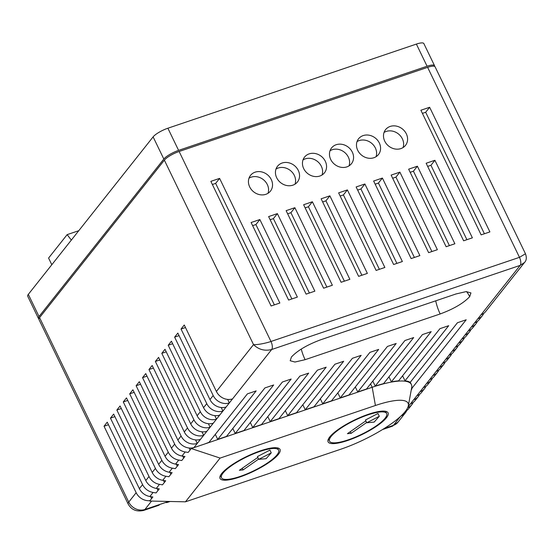 <?xml version="1.0" encoding="UTF-8"?>
<svg xmlns="http://www.w3.org/2000/svg" width="554" height="554" viewBox="0 0 554 554"><rect width="100%" height="100%" fill="white"/><g stroke="black" fill="none" stroke-linecap="round" stroke-linejoin="round"><path stroke-width="0.83" d="M291.432 357.005C297.54 350.488 307.387 344.713 320.967 339.685L456.018 293.959L466.149 291.612L470.948 292.907L469.702 296.639C463.594 303.163 453.747 308.931 440.174 313.959L305.115 359.685L294.984 362.032L290.185 360.737L291.432 357.005M292.851 185.174A12.694 10.976 38.4 0 0 297.443 181.982A12.694 10.976 38.4 0 0 296.598 167.765A12.694 10.976 38.4 0 0 282.138 163.021A12.694 10.976 38.4 0 0 277.547 166.214A12.694 10.976 38.4 0 0 278.392 180.431A12.694 10.976 38.4 0 0 292.851 185.174M295.033 184.136A12.694 10.976 38.4 0 0 291.376 171.394A12.694 10.976 38.4 0 0 278.177 168.014A12.694 10.976 38.4 0 0 275.996 169.053M319.859 176.027A12.694 10.976 38.4 0 0 324.457 172.834A12.694 10.976 38.4 0 0 323.612 158.617A12.694 10.976 38.4 0 0 309.153 153.874A12.694 10.976 38.4 0 0 304.562 157.066A12.694 10.976 38.4 0 0 305.399 171.283A12.694 10.976 38.4 0 0 319.859 176.027M322.047 174.995A12.694 10.976 38.4 0 0 318.391 162.246A12.694 10.976 38.4 0 0 305.192 158.873A12.694 10.976 38.4 0 0 303.01 159.905M346.873 166.886A12.694 10.976 38.4 0 0 351.465 163.686A12.694 10.976 38.4 0 0 350.62 149.469A12.694 10.976 38.4 0 0 336.16 144.726A12.694 10.976 38.4 0 0 331.569 147.925A12.694 10.976 38.4 0 0 332.414 162.142A12.694 10.976 38.4 0 0 346.873 166.886M349.055 165.847A12.694 10.976 38.4 0 0 345.398 153.098A12.694 10.976 38.4 0 0 332.199 149.725A12.694 10.976 38.4 0 0 330.018 150.764M373.881 157.738A12.694 10.976 38.4 0 0 378.472 154.545A12.694 10.976 38.4 0 0 377.634 140.328A12.694 10.976 38.4 0 0 363.175 135.585A12.694 10.976 38.4 0 0 358.576 138.777A12.694 10.976 38.4 0 0 359.421 152.994A12.694 10.976 38.4 0 0 373.881 157.738M376.062 156.699A12.694 10.976 38.4 0 0 372.406 143.957A12.694 10.976 38.4 0 0 359.207 140.578A12.694 10.976 38.4 0 0 357.025 141.616M265.844 194.322A12.694 10.976 38.4 0 0 270.435 191.123A12.694 10.976 38.4 0 0 269.59 176.906A12.694 10.976 38.4 0 0 255.131 172.162A12.694 10.976 38.4 0 0 250.54 175.362A12.694 10.976 38.4 0 0 251.384 189.579A12.694 10.976 38.4 0 0 265.844 194.322M268.025 193.284A12.694 10.976 38.4 0 0 264.369 180.535A12.694 10.976 38.4 0 0 251.17 177.162A12.694 10.976 38.4 0 0 248.988 178.201M400.895 148.59A12.694 10.976 38.4 0 0 405.486 145.397A12.694 10.976 38.4 0 0 404.642 131.18A12.694 10.976 38.4 0 0 390.182 126.437A12.694 10.976 38.4 0 0 385.591 129.629A12.694 10.976 38.4 0 0 386.436 143.846A12.694 10.976 38.4 0 0 400.895 148.59M403.077 147.558A12.694 10.976 38.4 0 0 399.42 134.809A12.694 10.976 38.4 0 0 386.221 131.436A12.694 10.976 38.4 0 0 384.04 132.468M227.639 399.413L229.342 402.938L232.548 398.887A12.694 10.976 -141.6 0 1 216.392 391.47L184.26 324.997L181.047 329.048L213.179 395.514A12.694 10.976 38.4 0 0 229.342 402.938L226.136 406.989A12.694 10.976 -141.6 0 1 209.973 399.566L177.841 333.099L174.628 337.144L206.767 403.617A12.694 10.976 38.4 0 0 222.923 411.033L219.716 415.084A12.694 10.976 -141.6 0 1 203.553 407.668L171.421 341.195L168.215 345.246L200.347 411.712A12.694 10.976 38.4 0 0 216.503 419.136L213.297 423.187A12.694 10.976 -141.6 0 1 197.134 415.763L165.002 349.297L161.796 353.341L193.928 419.814A12.694 10.976 38.4 0 0 210.091 427.231L206.877 431.282A12.694 10.976 -141.6 0 1 190.721 423.865L158.589 357.392L155.376 361.443L187.508 427.91A12.694 10.976 38.4 0 0 203.671 435.333L200.458 439.384A12.694 10.976 -141.6 0 1 184.302 431.961L152.17 365.495L148.957 369.539L181.089 436.012A12.694 10.976 38.4 0 0 197.252 443.429L193.921 447.632L191.255 448.539L220.111 458.082L375.418 405.493A55.525 13.621 -25.8 0 1 408.34 405.75A55.525 13.621 -25.8 0 1 405.355 411.359A55.525 13.621 -25.8 0 1 340.758 449.232L185.445 501.82L149.656 501.031L152.862 496.98L149.885 496.502A12.694 10.976 -141.6 0 1 139.373 488.656L107.241 422.183L104.034 426.234L136.166 492.707L128.736 502.076L39.569 317.622L164.365 160.148A12.694 3.116 -25.8 0 1 179.129 151.484L427.626 67.346A12.694 3.116 -25.8 0 1 435.091 66.826L525.469 253.78L519.472 257.34L270.975 341.479L179.129 151.484M408.34 405.75L411.698 387.578A66.639 16.35 154.2 0 0 411.387 384.518A66.639 16.35 154.2 0 0 372.191 387.267L204.731 443.976L208.976 442.348L247.409 393.859L256.156 390.895L217.729 439.391L226.482 436.427L264.909 387.932L273.662 384.968L235.228 433.463L243.982 430.5L282.408 382.004L291.162 379.04L252.735 427.536L261.488 424.572L299.915 376.076L308.668 373.119L270.234 421.608L278.987 418.644L317.414 370.155L326.168 367.191L287.741 415.68L296.494 412.716L334.921 364.227L343.674 361.263L305.24 409.759L313.993 406.795L352.42 358.299L361.173 355.336L322.747 403.831L331.5 400.867L369.927 352.372L378.673 349.408L340.246 397.904L348.999 394.94L387.426 346.444L396.179 343.487L357.752 391.976L366.499 389.012L404.932 340.523L413.679 337.559L375.224 386.083A67.269 16.502 -25.8 0 1 383.569 383.638L422.432 334.595L431.185 331.631L391.38 381.858A67.269 16.502 -25.8 0 1 398.589 380.84L439.938 328.667L448.685 325.704L405.009 380.82A67.269 16.502 -25.8 0 1 410.202 382.343L457.438 322.74L466.191 319.776L412.114 388.015A67.269 16.502 -25.8 0 1 411.428 389.822L411.276 389.884M329.727 436.968A33.316 8.171 -25.8 0 1 361.603 416.837A33.316 8.171 -25.8 0 1 388.084 412.862A33.316 8.171 -25.8 0 1 386.45 417.764A33.316 8.171 -25.8 0 1 354.567 437.895A33.316 8.171 -25.8 0 1 328.093 441.863A33.316 8.171 -25.8 0 1 329.727 436.968M221.683 473.552A33.316 8.171 -25.8 0 1 253.566 453.414A33.316 8.171 -25.8 0 1 280.04 449.446A33.316 8.171 -25.8 0 1 278.406 454.342A33.316 8.171 -25.8 0 1 246.53 474.473A33.316 8.171 -25.8 0 1 220.049 478.448A33.316 8.171 -25.8 0 1 221.683 473.552M385.099 418.222A31.73 7.784 -25.8 0 1 354.74 437.39A31.73 7.784 -25.8 0 1 329.519 441.178A31.73 7.784 -25.8 0 1 331.077 436.51A31.73 7.784 -25.8 0 1 361.437 417.335A31.73 7.784 -25.8 0 1 386.657 413.554A31.73 7.784 -25.8 0 1 385.099 418.222M277.055 454.799A31.73 7.784 -25.8 0 1 246.696 473.975A31.73 7.784 -25.8 0 1 221.475 477.756A31.73 7.784 -25.8 0 1 223.033 473.095A31.73 7.784 -25.8 0 1 253.4 453.92A31.73 7.784 -25.8 0 1 278.614 450.139A31.73 7.784 -25.8 0 1 277.055 454.799M28.323 294.361A12.694 3.116 154.2 0 0 27.7 296.224L38.413 318.384A12.694 3.116 -25.8 0 1 39.036 316.514L28.323 294.361L153.119 136.88L163.825 159.04L39.036 316.514M416.379 44.085L427.086 66.238A12.694 3.116 -25.8 0 1 434.551 65.718L423.845 43.558A12.694 3.116 154.2 0 0 416.379 44.085L167.883 128.223A12.694 3.116 154.2 0 0 153.119 136.88M38.905 318.827A12.694 3.116 -25.8 0 1 38.413 318.384M163.825 159.04A12.694 3.116 -25.8 0 1 178.596 150.376L167.883 128.223M427.086 66.238L178.596 150.376M434.551 65.718A12.694 3.116 -25.8 0 1 434.599 66.376M51.806 264.722L48.586 258.06L67.145 234.633L71.328 240.09M67.145 234.633L78.772 230.699M128.113 503.946C131.36 509.832 136.526 512 143.611 510.442A12.694 5.568 -108.7 0 0 144.899 509.5A12.694 10.976 38.4 0 1 128.736 502.076A12.694 3.116 -25.8 0 0 128.113 503.946L38.946 319.492A12.694 3.116 -25.8 0 1 39.569 317.622M472.382 237.832L434.897 160.286L426.144 163.25L463.636 240.796L472.382 237.832M489.888 231.904L429.641 107.275L420.888 110.239L481.135 234.868L489.888 231.904M454.882 243.76L446.129 246.724L408.644 169.171L417.391 166.214L454.882 243.76M437.376 249.688L428.63 252.652L391.138 175.099L399.891 172.135L437.376 249.688M419.877 255.609L411.123 258.573L373.638 181.026L382.385 178.063L419.877 255.609M402.37 261.536L393.624 264.5L356.132 186.954L364.885 183.99L402.37 261.536M384.871 267.464L376.118 270.428L338.632 192.882L347.386 189.918L384.871 267.464M367.371 273.392L358.618 276.356L321.126 198.803L329.879 195.839L367.371 273.392M349.865 279.32L341.112 282.277L303.627 204.731L312.38 201.767L349.865 279.32M332.365 285.241L323.612 288.205L286.12 210.659L294.873 207.695L332.365 285.241M314.859 291.169L306.106 294.132L268.621 216.586L277.374 213.622L314.859 291.169M297.359 297.096L288.606 300.06L251.114 222.514L259.868 219.55L297.359 297.096M279.853 303.024L219.606 178.388L210.852 181.352L271.1 305.988L279.853 303.024M164.365 160.148L253.531 344.602C256.855 344.99 265.643 343.335 270.975 341.479A6.343 2.784 71.3 0 1 271.675 349.519L520.164 265.38L524.506 262.506C526.508 260.484 526.826 257.582 525.469 253.78M194.045 447.48A12.694 10.976 -141.6 0 1 177.882 440.063L145.75 373.59L142.544 377.641L174.676 444.107A12.694 10.976 38.4 0 0 185.181 451.96L181.968 456.011A12.694 10.976 -141.6 0 1 171.463 448.158L139.331 381.692L136.125 385.736L168.257 452.209A12.694 10.976 38.4 0 0 178.762 460.055L175.556 464.107A12.694 10.976 -141.6 0 1 165.05 456.261L132.912 389.787L129.705 393.839L161.837 460.312A12.694 10.976 38.4 0 0 172.342 468.158L169.136 472.209A12.694 10.976 -141.6 0 1 158.631 464.356L126.499 397.89L123.286 401.934L155.418 468.407A12.694 10.976 38.4 0 0 165.923 476.253L162.717 480.304A12.694 10.976 -141.6 0 1 152.212 472.458L120.08 405.985L116.866 410.036L149.005 476.509A12.694 10.976 38.4 0 0 159.51 484.355L156.297 488.406A12.694 10.976 -141.6 0 1 145.792 480.553L113.66 414.087L110.454 418.131L142.586 484.605A12.694 10.976 38.4 0 0 153.091 492.451L149.885 496.502M466.904 239.688L430.936 165.286L434.897 160.286M484.404 233.76L425.673 112.275L429.641 107.275M449.398 245.616L413.429 171.207L417.391 166.214M431.898 251.544L395.93 177.135L399.891 172.135M414.392 257.465L378.424 183.062L382.385 178.063M396.893 263.392L360.924 188.99L364.885 183.99M379.386 269.32L343.418 194.918L347.386 189.918M361.887 275.248L325.918 200.839L329.879 195.839M344.387 281.176L308.419 206.767L312.38 201.767M326.881 287.097L290.912 212.694L294.873 207.695M309.381 293.024L273.413 218.622L277.374 213.622M291.875 298.952L255.906 224.55L259.868 219.55M274.375 304.88L215.644 183.388L219.606 178.388M216.392 391.47L253.531 344.602C258.628 349.595 264.673 351.236 271.675 349.519L232.548 398.887M149.961 500.643A12.694 10.976 -141.6 0 1 136.166 492.707M151.588 498.593L150.633 496.619M108.473 424.731L104.034 426.234M156.297 488.406L159.282 488.877L156.069 492.928L153.091 492.451M158.001 490.491L157.052 488.524M114.893 416.629L110.454 418.131M162.717 480.304L165.701 480.782L162.488 484.833L159.51 484.355M164.42 482.396L163.472 480.422M121.312 408.533L116.866 410.036M169.136 472.209L172.114 472.68L168.908 476.731L165.923 476.253M170.84 474.293L169.891 472.327M127.725 400.431L123.286 401.934M175.556 464.107L178.533 464.584L175.327 468.636L172.342 468.158M177.259 466.198L176.304 464.224M134.144 392.336L129.705 393.839M181.968 456.011L184.953 456.482L181.747 460.533L178.762 460.055M183.672 458.096L182.723 456.129M140.564 384.234L136.125 385.736M191.255 448.539L188.159 452.438L185.181 451.96M190.091 450L189.129 448.006M146.983 376.138L142.544 377.641M200.458 439.384L197.252 443.429L195.548 439.904M153.403 368.036L148.957 369.539M206.877 431.282L203.671 435.333L201.968 431.808M159.815 359.941L155.376 361.443M213.297 423.187L210.091 427.231L208.387 423.706M166.235 351.838L161.796 353.341M219.716 415.084L216.503 419.136L214.8 415.611M172.654 343.743L168.215 345.246M226.136 406.989L222.923 411.033L221.219 407.509M179.074 335.641L174.628 337.144M185.486 327.546L181.047 329.048M143.611 510.442L158.472 505.414A12.694 5.568 -108.7 0 0 159.753 504.465L168.506 501.502A12.694 5.568 71.3 0 1 167.218 502.45A12.694 5.568 71.3 0 1 165.625 502.478M483.753 313.356A12.694 10.976 -141.6 0 1 482.43 315.6A12.694 10.976 -141.6 0 1 477.839 318.799L481.045 314.748A12.694 10.976 38.4 0 0 485.636 311.556L524.506 262.506M477.333 321.459A12.694 10.976 -141.6 0 1 476.011 323.702A12.694 10.976 -141.6 0 1 471.419 326.895L474.626 322.85A12.694 10.976 38.4 0 0 479.217 319.651L482.43 315.6M470.921 329.554A12.694 10.976 -141.6 0 1 469.591 331.798A12.694 10.976 -141.6 0 1 465 334.997L468.206 330.946A12.694 10.976 38.4 0 0 472.804 327.753L476.011 323.702M464.501 337.656A12.694 10.976 -141.6 0 1 463.172 339.9A12.694 10.976 -141.6 0 1 458.58 343.092L461.794 339.048A12.694 10.976 38.4 0 0 466.385 335.849L469.591 331.798M458.082 345.751A12.694 10.976 -141.6 0 1 456.759 347.995A12.694 10.976 -141.6 0 1 452.168 351.194L455.374 347.143A12.694 10.976 38.4 0 0 459.965 343.951L463.172 339.9M451.662 353.854A12.694 10.976 -141.6 0 1 450.34 356.097A12.694 10.976 -141.6 0 1 445.748 359.29L448.955 355.246A12.694 10.976 38.4 0 0 453.546 352.046L456.759 347.995M445.243 361.949A12.694 10.976 -141.6 0 1 443.92 364.193A12.694 10.976 -141.6 0 1 439.329 367.392L442.535 363.341A12.694 10.976 38.4 0 0 447.133 360.148L450.34 356.097M438.83 370.051A12.694 10.976 -141.6 0 1 437.501 372.295A12.694 10.976 -141.6 0 1 432.909 375.487L436.123 371.443A12.694 10.976 38.4 0 0 440.714 368.244L443.92 364.193M432.411 378.147A12.694 10.976 -141.6 0 1 431.088 380.39A12.694 10.976 -141.6 0 1 426.49 383.59L429.703 379.538A12.694 10.976 38.4 0 0 434.294 376.346L437.501 372.295M425.991 386.249A12.694 10.976 -141.6 0 1 424.669 388.493A12.694 10.976 -141.6 0 1 420.077 391.685L423.284 387.641A12.694 10.976 38.4 0 0 427.875 384.441L431.088 380.39M419.572 394.344A12.694 10.976 -141.6 0 1 418.249 396.595A12.694 10.976 -141.6 0 1 413.658 399.787L416.864 395.736A12.694 10.976 38.4 0 0 421.456 392.544L424.669 388.493M408.028 406.892L410.445 403.838A12.694 10.976 38.4 0 0 415.043 400.639L418.249 396.595M413.159 402.446A12.694 10.976 -141.6 0 1 411.83 404.69A12.694 10.976 -141.6 0 1 407.682 407.723M405.32 411.4A12.694 10.976 38.4 0 0 408.623 408.741L411.83 404.69M406.74 410.542A12.694 10.976 -141.6 0 1 405.41 412.792A12.694 10.976 -141.6 0 1 401.124 415.874M193.921 447.632L204.731 443.976M430.936 165.286L427.667 166.394M425.673 112.275L422.404 113.383M413.429 171.207L410.161 172.315M395.93 177.135L392.661 178.243M378.424 183.062L375.155 184.17M360.924 188.99L357.655 190.098M343.418 194.918L340.149 196.019M325.918 200.839L322.65 201.947M308.419 206.767L305.143 207.875M290.912 212.694L287.644 213.802M273.413 218.622L270.137 219.73M255.906 224.55L252.638 225.651M215.644 183.388L212.376 184.496M411.754 387.26L412.114 388.015M372.8 381.062L375.224 386.083M388.956 376.838L391.38 381.858M402.585 375.799L405.009 380.82M357.752 391.976L355.322 386.955M340.246 397.904L337.822 392.883M322.747 403.831L320.316 398.811M305.24 409.759L302.816 404.739M287.741 415.68L285.317 410.666M270.234 421.608L267.811 416.587M252.735 427.536L250.311 422.515M235.228 433.463L232.805 428.443M217.729 439.391L215.305 434.371M220.111 458.082L185.445 501.82M366.651 422.508L351.098 433.353L347.413 433.692L365.079 421.372L366.062 421.282M366.783 422.771L365.439 420.001L377.96 413.506L379.303 416.276L366.783 422.771L374.158 422.1L379.303 416.276M258.614 459.093L243.061 469.937L239.37 470.27L257.035 457.957L258.019 457.867M258.739 459.349L257.402 456.586L269.923 450.09L271.259 452.86L258.739 459.349L266.114 458.684L271.259 452.86M350.287 431.684L351.098 433.353M242.25 468.269L243.061 469.937M466.537 291.584A25.387 21.945 -141.6 0 1 469.702 296.639M375.418 405.493L372.191 387.267L370.557 383.894M435.728 300.829A25.387 11.135 -108.7 0 0 440.174 313.959M301.251 349.068A25.387 11.135 -108.7 0 0 305.115 359.685M427.626 67.346L519.472 257.34A6.343 2.784 71.3 0 1 520.164 265.38L481.045 314.748M142.586 484.605L139.373 488.656M149.005 476.509L145.792 480.553M155.418 468.407L152.212 472.458M161.837 460.312L158.631 464.356M168.257 452.209L165.05 456.261M174.676 444.107L171.463 448.158M181.089 436.012L177.882 440.063M187.508 427.91L184.302 431.961M193.928 419.814L190.721 423.865M200.347 411.712L197.134 415.763M206.767 403.617L203.553 407.668M213.179 395.514L209.973 399.566M159.753 504.465L144.899 509.5L151.574 501.072M405.41 412.792L397.987 422.162L392.107 426.303A12.694 5.568 -108.7 0 0 393.395 425.361L384.337 428.422M397.987 422.162A12.694 10.976 -141.6 0 1 393.395 425.361L400.307 416.629M410.445 403.838L413.658 399.787M416.864 395.736L420.077 391.685M423.284 387.641L426.49 383.59M429.703 379.538L432.909 375.487M436.123 371.443L439.329 367.392M442.535 363.341L445.748 359.29M448.955 355.246L452.168 351.194M455.374 347.143L458.58 343.092M461.794 339.048L465 334.997M468.206 330.946L471.419 326.895M474.626 322.85L477.839 318.799M328.432 438.934L329.519 441.178M220.395 475.512L221.475 477.756M392.107 426.303L382.544 429.544M170.078 501.481L167.218 502.45M410.285 382.239L411.387 384.518M385.57 411.31L386.657 413.554M277.533 447.895L278.614 450.139"/></g></svg>
